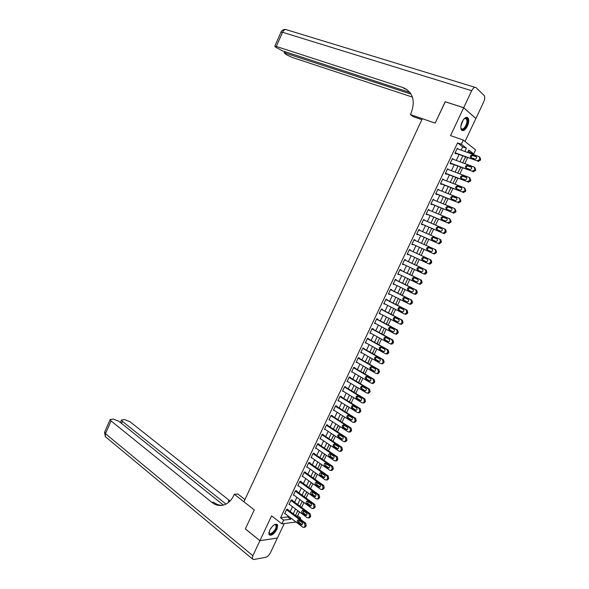 <?xml version="1.0" encoding="UTF-8"?>
<svg xmlns="http://www.w3.org/2000/svg" width="589" height="589" viewBox="0 0 589 589"><rect width="100%" height="100%" fill="white"/><g stroke="black" fill="none" stroke-linecap="round" stroke-linejoin="round"><path stroke-width="0.88" d="M276.977 529.239L277.662 524.968C275.571 523.172 272.891 524.932 269.637 530.247L268.952 534.495C271.065 536.292 273.738 534.54 276.977 529.239M467.364 126.179C468.866 122.674 469.109 119.957 468.093 118.036C466.378 116.453 464.397 117.704 462.159 121.798C460.664 125.302 460.421 128.004 461.423 129.911C463.153 131.509 465.133 130.265 467.364 126.179M296.061 515.935L297.681 515.743L300.692 518.018L300.199 519.071M299.521 520.492L298.505 521.692M223.4 505.067L118.816 421.245L113.14 419.037L110.15 419.567L111.078 420.936L105.46 433.673L252.85 555.685L259.904 540.709L245.341 528.944L254.264 509.875L245.363 528.907L259.918 540.673L277.441 537.993L284.281 523.533M465.023 141.448L475.86 118.522L463.668 107.772L450.563 135.603L463.293 140.072L475.581 149.871L473.674 153.876L468.77 150.033L467.614 152.47M469.683 153.214L469.993 152.558L473.674 153.876M297.681 515.743L299.499 511.922M301.62 507.453L303.946 502.55M306.059 498.088L308.408 493.14M310.513 488.701L312.884 483.709M314.982 479.284L317.368 474.255M319.459 469.845L321.866 464.773M323.95 460.377L326.38 455.268M328.456 450.887L330.9 445.733M332.969 441.367L335.435 436.169M337.497 431.825L339.986 426.583M342.04 422.254L344.543 416.968M346.59 412.653L349.122 407.33M351.162 403.031L353.709 397.663M355.734 393.386L358.303 387.974M360.328 383.704L362.92 378.248M364.93 374L367.543 368.5M369.546 364.274L372.182 358.73M374.177 354.519L376.827 348.924M378.823 344.734L381.495 339.095M383.476 334.92L386.17 329.244M388.144 325.084L390.86 319.356M392.826 315.211L395.558 309.446M397.516 305.323L400.277 299.507M402.228 295.398L405.004 289.538M406.947 285.451L409.745 279.539M411.682 275.468L414.501 269.519M416.43 265.462L419.272 259.469M421.187 255.435L424.051 249.397M425.972 245.348L428.829 239.318M430.773 235.225L433.629 229.209M435.588 225.072L438.437 219.071M440.417 214.897L443.259 208.911M445.262 204.692L448.096 198.714M450.121 194.451L452.948 188.495M454.988 184.188L457.808 178.239M459.869 173.895L462.689 167.961M464.773 163.565L467.578 157.646M445.262 101.787L435.161 123.116L445.151 101.757L463.668 107.772M469.993 152.558L468.226 151.182M464.044 160.002L465.774 156.991M459.302 170L460.885 167.283M454.575 179.969L456.019 177.554M449.863 189.916L451.167 187.788M445.159 199.833L446.322 198M440.469 209.721L441.5 208.182M435.794 219.579L436.685 218.335M431.133 229.416L431.884 228.451M426.48 239.222L427.099 238.545M421.849 249.007L422.328 248.617M419.442 254.08L419.471 254.639M414.818 263.82L414.715 264.66M410.216 273.539L409.981 274.651M405.622 283.221L405.254 284.62M401.043 292.88L400.542 294.552M396.471 302.518L395.845 304.461M391.921 312.126L391.162 314.342M387.378 321.712L386.487 324.2M382.843 331.268L381.827 334.022M378.322 340.795L377.181 343.821M373.816 350.3L372.55 353.599M369.325 359.783L367.926 363.339M364.841 369.237L363.317 373.058M360.372 378.668L358.723 382.747M355.911 388.07L354.144 392.414M351.471 397.45L349.41 401.948M347.031 406.8L344.911 411.284M342.614 416.129L340.494 420.598M338.196 425.435L335.723 430.662M336.083 429.889L338.425 425.575M331.695 439.158L333.882 435.146M327.315 448.398L329.354 444.695M322.941 457.616L324.841 454.215M318.583 466.812L320.335 463.712M314.239 475.978L315.844 473.181M309.902 485.122L311.367 482.627M305.573 494.245L306.906 492.043M301.266 503.337L302.452 501.438M296.966 512.408L298.005 510.81M461.158 150.143L462.704 146.875L457.572 142.877L280.592 517.768L287.646 516.928L288.102 515.971M290.215 511.502L292.497 506.673M294.603 502.218L296.908 497.344M299.006 492.912L301.332 487.994M303.423 483.576L305.772 478.621M307.848 474.219L310.219 469.219M312.288 464.831L314.673 459.795M316.742 455.422L319.15 450.342M321.204 445.983L323.633 440.859M325.68 436.523L328.125 431.354M330.171 427.04L332.638 421.827M334.67 417.52L337.158 412.271M339.183 407.986L341.686 402.692M343.711 398.414L346.236 393.077M348.246 388.821L350.794 383.446M352.796 379.206L355.366 373.779M357.361 369.561L359.945 364.09M361.933 359.886L364.539 354.379M366.527 350.19L369.148 344.639M371.122 340.464L373.772 334.869M375.738 330.716L378.41 325.069M380.361 320.931L383.056 315.248M385 311.132L387.717 305.397M389.653 301.296L392.392 295.516M394.321 291.437L397.074 285.613M398.996 281.549L401.772 275.674M403.686 271.632L406.484 265.713M408.391 261.685L411.21 255.722M413.11 251.717L415.944 245.716M417.851 241.696L420.686 235.703M422.607 231.632L425.435 225.661M427.378 221.552L430.198 215.589M432.164 211.436L434.976 205.487M436.964 201.291L439.769 195.357M441.772 191.123L444.577 185.196M446.602 180.919L449.392 175.014M451.439 170.692L454.229 164.795M456.291 160.436L459.074 154.554M458.08 149.039L457.27 148.266L454.944 153.192L455.805 153.839L456.004 153.434M453.228 159.302L452.426 158.522L450.106 163.44L450.975 164.059L451.174 163.654M448.391 169.536L447.596 168.748L445.277 173.652L446.16 174.248L446.359 173.843M443.569 179.741L442.773 178.953L440.469 183.834L441.36 184.416L441.551 184.011M438.761 189.916L437.973 189.121L435.669 193.995L436.574 194.547L436.766 194.142M433.96 200.069L433.18 199.259L430.883 204.118L431.796 204.655L431.987 204.25M429.182 210.185L428.402 209.375L426.112 214.219L427.032 214.727L427.224 214.33M424.411 220.279L423.638 219.461L421.356 224.291L422.284 224.777L422.475 224.372M419.655 230.336L418.889 229.519L416.614 234.334L417.549 234.797L417.741 234.4M414.914 240.371L415.098 239.995L414.148 239.546L411.88 244.347L412.83 244.788L413.022 244.391M410.194 250.377L410.378 249.972L409.429 249.545L407.161 254.33L408.118 254.757L408.302 254.374M405.49 260.323L405.674 259.926L404.717 259.513L402.456 264.292L403.59 264.343M400.8 270.241L400.991 269.843L400.019 269.46L397.766 274.224L398.893 274.283M396.125 280.136L396.309 279.738L395.337 279.377L393.091 284.126L394.21 284.192M391.464 290.002L391.648 289.611L390.662 289.265L388.423 293.999L389.535 294.073M386.811 299.838L387.002 299.448L386.001 299.124L383.77 303.85L384.882 303.931M382.18 309.652L382.364 309.262L381.355 308.96L379.132 313.672L380.236 313.76M377.556 319.437L377.74 319.047L376.724 318.767L374.508 323.464L375.605 323.56M372.94 329.192L373.124 328.802L372.108 328.544L369.892 333.227L370.982 333.337M368.346 338.925L368.53 338.535L367.499 338.3L365.29 342.967L366.38 343.085M363.759 348.629L363.943 348.239L362.905 348.025L360.704 352.686L361.786 352.804M359.187 358.303L359.371 357.921L358.326 357.722L356.124 362.368L357.206 362.5M354.622 367.956L354.806 367.573L353.753 367.396L351.567 372.027L352.634 372.167M367.779 393.165L368.648 393.268L370.128 391.575L369.509 389.196L349.189 377.048L347.017 381.665L348.07 381.805M349.196 377.041L350.256 377.196L350.08 377.578M345.544 387.179L345.721 386.796L344.653 386.656L342.474 391.265L343.468 391.383M341.016 396.75L341.2 396.368L340.118 396.25L337.946 400.851L338.889 400.94M336.51 406.292L336.687 405.909L335.597 405.821L333.433 410.4L334.324 410.467M332.012 415.812L332.189 415.436L331.092 415.363L328.934 419.928L329.781 419.979M327.521 425.31L327.705 424.927L326.601 424.875L324.443 429.433L325.253 429.462M323.052 434.77L323.228 434.395L322.117 434.365L319.967 438.908L320.74 438.923M318.59 444.216L318.767 443.841L317.648 443.826L315.505 448.362L316.241 448.362M314.136 453.633L314.312 453.258L313.186 453.265L311.051 457.786L311.758 457.771M309.696 463.02L309.88 462.645L308.746 462.674L306.611 467.18L307.296 467.158M305.271 472.385L305.448 472.01L304.307 472.061L302.186 476.553L302.842 476.523M300.861 481.728L301.038 481.353L299.889 481.419L297.769 485.903L298.402 485.866M296.458 491.042L296.635 490.674L295.479 490.755L293.366 495.224L293.977 495.18M292.07 500.333L292.247 499.958L291.076 500.061L288.971 504.523L289.567 504.464M287.69 509.595L287.866 509.227L286.696 509.352L284.59 513.799L285.164 513.733M222.178 505.333C219.108 505.34 216.266 504.309 213.667 502.233L211.856 502.38C215.5 505.244 219.432 506.113 223.629 505.009C227.972 503.661 231.344 500.51 233.73 495.57L234.326 494.281L254.264 509.875L243.912 501.776L422.313 118.683L435.161 123.116L410.43 114.575L411.093 113.147C415.598 100.675 412.941 92.164 403.097 87.599L276.3 46.457L274.791 46.222L275.63 47.201L282.632 50.897L410.062 92.525M296.024 522.016L281.888 523.842L271.595 515.868L259.918 540.673M281.888 523.842L283.648 520.116L290.679 519.255L291.135 518.291M280.592 517.768L283.648 520.116M457.572 142.877L461.334 144.217L463.293 140.072M299.079 518.217L300.692 518.018M465.516 156.895L462.711 162.807M460.635 167.188L457.822 173.114M455.768 177.458L452.948 183.393M450.916 187.692L448.089 193.641M446.072 197.897L443.245 203.868M441.249 208.079L438.415 214.057M436.434 218.224L433.6 224.218M431.641 228.348L428.792 234.356M426.856 238.442L423.999 244.457M422.085 248.506L419.228 254.529M417.314 258.556L414.479 264.549M412.558 268.591L409.738 274.54M407.816 278.604L405.018 284.502M403.082 288.588L400.306 294.434M398.363 298.535L395.609 304.344M393.658 308.459L390.927 314.224M388.961 318.362L386.251 324.075M384.286 328.228L381.598 333.897M379.618 338.071L376.953 343.696M374.965 347.885L372.322 353.466M370.326 357.67L367.698 363.207M365.695 367.433L363.096 372.925M361.086 377.166L358.502 382.614M356.485 386.87L353.923 392.274M351.891 396.552L349.351 401.912M347.319 406.204L344.793 411.52M342.754 415.827L340.251 421.106M333.661 435.006L331.202 440.189M329.133 444.548L326.696 449.694M324.62 454.067L322.205 459.177M320.121 463.565L317.721 468.63M315.63 473.033L313.252 478.054M311.154 482.472L308.791 487.456M306.692 491.896L304.351 496.829M302.238 501.283L299.919 506.179M297.798 510.648L295.494 515.508M464.883 151.483L466.436 148.207L461.334 144.217M293.256 513.814L295.553 508.962M297.666 504.508L299.985 499.619M302.091 495.172L304.425 490.239M306.523 485.815L308.872 480.845M310.963 476.427L313.341 471.421M315.424 467.018L317.817 461.967M319.893 457.587L322.308 452.492M324.37 448.126L326.807 442.987M328.868 438.643L331.32 433.46M333.374 429.131L335.848 423.903M337.887 419.589L340.383 414.325M342.423 410.025L344.933 404.717M346.965 400.432L349.498 395.079M351.515 390.816L354.07 385.42M356.087 381.171L358.664 375.73M360.667 371.504L363.266 366.019M365.261 361.801L367.875 356.279M369.863 352.082L372.506 346.509M374.486 342.327L377.144 336.717M379.117 332.549L381.797 326.895M383.763 322.743L386.465 317.044M388.416 312.914L391.14 307.163M393.091 303.055L395.83 297.261M397.774 293.167L400.535 287.329M402.471 283.25L405.254 277.367M407.176 273.311L409.988 267.377M411.902 263.335L414.73 257.356M416.637 253.336L419.486 247.328M421.4 243.286L424.242 237.279M426.171 233.2L429.013 227.207M430.964 223.091L433.798 217.105M435.772 212.946L438.591 206.982M440.587 202.778L443.407 196.822M445.417 192.574L448.229 186.639M450.261 182.347L453.074 176.42M455.12 172.091L457.925 166.179M459.994 161.806L462.792 155.901M462.704 146.875L466.436 148.207M287.646 516.928L290.679 519.255M457.13 148.568L458.132 148.929M452.3 158.794L453.294 159.163M447.478 168.991L448.472 169.367M442.678 179.159L443.664 179.542M437.885 189.297L438.871 189.687M433.114 199.406L434.086 199.804M428.35 209.485L429.322 209.898M423.601 219.542L424.566 219.955M418.86 229.57L419.824 229.99M414.141 239.568L415.098 239.995M407.176 254.315L408.118 254.757M402.486 264.24L403.428 264.689M397.803 274.143L398.746 274.599M393.143 284.016L394.07 284.48M388.49 293.867L389.417 294.338M383.851 303.688L384.772 304.16M379.22 313.481L380.141 313.959M374.611 323.243L375.524 323.736M370.01 332.984L370.915 333.477M365.423 342.695L366.329 343.196M360.843 352.377L361.742 352.892M356.286 362.036L357.177 362.552M353.731 367.433L374.162 379.419L374.788 381.79L373.279 383.498L371.261 383.189L352.62 372.196M457.079 148.678L479.107 156.608L479.858 158.839L479.461 159.671L477.119 160.782L455.135 152.787M455.002 153.066L477.119 160.782M475.971 156.357C477.127 157.558 476.825 158.47 475.058 159.096L471.031 157.69C469.882 156.483 470.191 155.577 471.951 154.959L476.523 156.784M471.244 157.764C470.994 156.549 471.509 155.827 472.79 155.614L476.611 156.939M479.807 157.16L480.69 159.486L480.293 160.318L477.951 161.423M452.234 158.934L474.145 167.033L474.889 169.271L474.491 170.103L472.164 171.193L450.298 163.028M450.18 163.278L472.164 171.193M471.023 166.761C472.172 167.953 471.877 168.866 470.14 169.492L466.105 168.056C464.964 166.856 465.266 165.951 466.996 165.332L471.531 167.136M466.355 168.152C466.068 166.93 466.562 166.201 467.843 165.958L471.634 167.298M474.793 167.519L475.728 169.897L475.33 170.722L473.004 171.811M447.397 169.161L469.197 177.429L469.934 179.674L469.543 180.506L467.224 181.581L445.468 173.24M445.365 173.468L467.224 181.581M466.09 177.134C467.232 178.32 466.944 179.233 465.236 179.866L461.194 178.393C460.068 177.201 460.355 176.295 462.056 175.669L466.554 177.458M461.489 178.504C461.15 177.282 461.629 176.538 462.917 176.273L466.672 177.635M469.786 177.849L470.78 180.271L470.39 181.103L468.071 182.178M442.582 179.358L464.265 187.795L464.993 190.048L464.603 190.88L462.291 191.94L440.66 183.429M440.572 183.621L462.291 191.94M461.172 187.479C462.299 188.657 462.026 189.562 460.348 190.203L456.298 188.701C455.179 187.523 455.459 186.617 457.138 185.984L461.585 187.751M456.63 188.833C456.247 187.611 456.703 186.853 458.006 186.566L461.724 187.935M464.787 188.156L465.855 190.622L465.457 191.454L463.153 192.507M437.782 189.525L459.339 198.132L460.068 200.393L459.678 201.217L457.381 202.263L435.86 193.59M435.786 193.744L457.381 202.263M456.269 197.794C457.388 198.964 457.123 199.87 455.466 200.518L451.417 198.979C450.305 197.808 450.578 196.903 452.227 196.27L456.63 198.022M451.792 199.134C451.358 197.911 451.792 197.146 453.103 196.822L456.784 198.206M459.795 198.427L460.937 200.945L460.546 201.769L458.249 202.807M464.051 118.868L464.817 118.308C468.432 116.033 468.417 124.389 464.846 128.159C462.748 130.213 461.408 130.007 460.804 127.533M460.87 127.887L461.135 128.417C461.945 129.411 463.05 129.175 464.426 127.71C466.79 124.419 467.467 121.481 466.481 118.904L464.338 118.632M461.901 130.405L464.942 128.8C467.865 124.713 468.711 121.076 467.482 117.874L466.819 117.285M274.4 524.696L275.284 524.468C276.366 524.453 276.852 525.152 276.742 526.566C276.41 531.536 268.267 537.47 268.937 532.198L268.937 532.184M268.923 532.346L269.055 532.942C269.961 535.74 275.939 530.321 276.16 526.537L276.035 525.322L274.548 524.637M269.121 534.812C271.257 536.292 277.073 530.115 277.316 526.146L276.874 524.173M421.864 119.648L413.11 116.615L410.43 114.575M403.097 87.599L404.444 88.681L406.889 89.476M463.683 107.728L475.883 118.485L483.665 102.03C484.857 99.246 485.049 97.097 484.246 95.595L476.022 87.636C474.682 86.782 473.239 87.805 471.693 90.721L463.683 107.728L445.174 101.713M411.115 94.107L284.067 52.723L286.07 54.497L291.717 57.266L412.455 97.097M234.326 494.281L237.89 494.031L244.958 499.538M225.992 504.074L122.431 421.385L121.481 420.016L124.36 419.515L129.933 421.68L230.071 501.003M229.254 501.791L228.23 501.048L229.217 501.828M252.85 555.685L252.328 558.843L253.741 559.521L265.735 557.327C267.561 556.76 269.166 555.169 270.542 552.57L277.39 538M259.904 540.709L277.426 538.029M211.856 502.38L111.078 420.936M432.989 199.664L454.436 208.447L455.157 210.707L454.767 211.532L452.477 212.555L431.074 203.713M431.015 203.846L452.477 212.555M451.38 208.079C452.492 209.242 452.227 210.148 450.607 210.796L446.55 209.228C445.453 208.064 445.711 207.159 447.331 206.518L451.682 208.256M446.977 209.404C446.484 208.189 446.896 207.402 448.222 207.056L451.859 208.44M454.818 208.675L456.033 211.237L455.643 212.062L453.353 213.085M428.21 209.78L449.54 218.725L450.261 220.993L449.871 221.817L447.588 222.826L426.303 213.814M426.259 213.917L447.588 222.826M446.506 218.335C447.603 219.491 447.353 220.389 445.755 221.044L441.698 219.447C440.609 218.291 440.859 217.393 442.457 216.745L446.742 218.467M442.184 219.653C441.625 218.438 442.015 217.643 443.348 217.253L446.933 218.652M449.856 218.902L451.145 221.501L450.754 222.318L448.479 223.327M423.447 219.859L444.666 228.974L445.372 231.249L443.377 233.185L442.714 233.06L421.547 223.886M421.51 223.96L442.714 233.06M441.64 228.561C442.729 229.71 442.486 230.608 440.918 231.271L436.854 229.636C435.772 228.488 436.022 227.59 437.59 226.942L441.816 228.657M437.406 229.879C436.773 228.672 437.141 227.855 438.496 227.428L442.015 228.819M444.894 229.099L445.564 229.46L446.271 231.735L444.275 233.664L443.62 233.538M418.698 229.916L439.799 239.193L440.506 241.475L438.54 243.397L437.855 243.272L416.798 233.929M416.784 233.973L437.855 243.272M436.795 238.759C437.87 239.9 437.642 240.798 436.096 241.461L432.031 239.804C430.957 238.655 431.192 237.757 432.738 237.102L436.905 238.817M432.665 240.084C431.943 238.884 432.267 238.052 433.651 237.573L437.097 238.95M439.954 239.267L440.705 239.657L441.411 241.939L439.453 243.853L438.768 243.728M413.964 239.944L434.947 249.383L435.646 251.672L435.264 252.49L433.725 253.579L433.011 253.447L412.072 243.949L433.011 253.447M431.958 248.926C433.025 250.06 432.805 250.958 431.281 251.621L427.216 249.935C426.156 248.801 426.384 247.903 427.901 247.24L431.958 248.926M427.982 250.281C427.113 249.103 427.393 248.241 428.821 247.682L432.157 249.044M435.021 249.412L435.867 249.824L436.559 252.114L434.638 254.014L433.931 253.881M409.237 249.942L430.11 259.543L430.809 261.84L428.917 263.732L428.181 263.6L407.352 253.933M428.181 263.6L429.845 264.144L431.339 263.069L431.73 262.26L431.038 259.963L409.237 249.935M427.135 259.064C428.196 260.191 427.982 261.089 426.488 261.759L422.416 260.036C421.363 258.91 421.584 258.011 423.079 257.349L427.135 259.064M426.09 261.722L423.351 260.456C422.298 259.329 422.519 258.431 424.014 257.768L424.441 257.82M404.525 259.911L425.287 269.674L425.98 271.985L424.124 273.856L423.366 273.723L402.648 263.894M423.506 273.782L425.059 274.246L426.524 273.178L426.907 272.376L426.222 270.071L404.547 259.874M422.328 269.173C423.381 270.292 423.167 271.19 421.702 271.868L417.63 270.115C416.592 268.989 416.798 268.098 418.271 267.435L422.328 269.173M421.429 271.853L418.58 270.506C417.535 269.387 417.748 268.496 419.213 267.833L419.501 267.84M399.828 269.858L420.48 279.782L421.164 282.094L419.346 283.957L418.558 283.817L397.958 273.826M419.508 284.178L420.288 284.318L422.107 282.462L421.422 280.15L399.865 269.791M417.535 279.252C418.573 280.371 418.374 281.262 416.931 281.94L412.86 280.165C411.829 279.046 412.028 278.155 413.478 277.485L417.535 279.252M416.732 281.947L413.817 280.533C412.779 279.414 412.985 278.523 414.428 277.861L414.634 277.861M395.145 279.768L415.687 289.854L416.364 292.173L414.582 294.021L413.772 293.882L393.275 283.729M414.722 294.22L415.532 294.36L416.931 293.322L417.314 292.519L416.637 290.208L395.19 279.679M412.749 289.309C413.787 290.421 413.588 291.312 412.167 291.989L408.103 290.186C407.08 289.074 407.271 288.183 408.692 287.506L412.749 289.309M412.035 291.997L409.068 290.532C408.044 289.42 408.236 288.529 409.657 287.859L409.797 287.852M390.478 289.655L410.901 299.904L411.571 302.231L409.826 304.057L408.994 303.917L388.607 293.609M409.959 304.233L410.791 304.38L412.536 302.555L411.866 300.228L390.536 289.538M407.986 299.33C409.009 300.434 408.825 301.332 407.426 302.01L403.355 300.176C402.339 299.065 402.53 298.174 403.929 297.504L407.986 299.33M407.338 302.017L404.326 300.5C403.318 299.396 403.502 298.505 404.901 297.835L404.989 297.828M385.817 299.521L406.138 309.924L406.8 312.251L405.085 314.07L404.231 313.922L383.954 303.453M405.203 314.217L406.057 314.364L407.389 313.355L407.765 312.553L407.102 310.226L385.891 299.367M403.229 309.328C404.245 310.425 404.069 311.316 402.692 312.001L398.628 310.138C397.619 309.034 397.803 308.15 399.173 307.473L403.229 309.328M402.648 312.008L399.607 310.44C398.598 309.343 398.782 308.452 400.152 307.782L400.203 307.775M381.171 309.35L401.381 319.915L402.037 322.249L401.661 323.052L400.358 324.053L399.482 323.898L379.316 313.274M400.461 324.171L401.337 324.325L402.64 323.324L403.016 322.529L402.361 320.195L381.26 309.173M398.495 319.297C399.497 320.394 399.327 321.277 397.973 321.969L393.908 320.07C392.907 318.973 393.084 318.089 394.439 317.412L398.495 319.297M397.965 321.969L394.895 320.35C393.901 319.26 394.078 318.377 395.425 317.699L394.439 317.412M376.54 319.157L396.64 329.877L397.288 332.218L395.639 334.007L394.748 333.853L374.692 323.074M395.734 334.103L396.633 334.257L398.282 332.476L397.627 330.134L376.636 318.951M393.769 329.236C394.763 330.326 394.593 331.217 393.268 331.901L389.204 329.98C388.217 328.89 388.387 327.999 389.712 327.322L393.769 329.236M393.297 331.894L390.198 330.238C389.219 329.17 389.381 328.287 390.684 327.594M371.924 328.934L391.913 339.809L392.561 342.157L390.934 343.932L390.021 343.777L370.076 332.837M391.022 344.005L391.935 344.16L393.555 342.393L392.907 340.044L372.034 328.699M389.049 339.154C390.036 340.236 389.881 341.119 388.571 341.811L384.514 339.86C383.535 338.771 383.697 337.887 385 337.21L389.049 339.154M388.63 341.797L385.515 340.096C384.551 339.05 384.691 338.174 385.95 337.46M367.315 338.69L387.194 349.711L387.834 352.075L386.244 353.827L385.309 353.672L365.474 342.584M386.318 353.879L387.253 354.041L388.468 353.076L388.843 352.288L388.203 349.932L367.44 338.425M384.352 349.034C385.331 350.116 385.177 351 383.888 351.692L379.831 349.711C378.86 348.629 379.021 347.746 380.303 347.061L384.352 349.034M383.976 351.67L380.847 349.925C379.89 348.902 380.023 348.033 381.23 347.304M362.721 348.416L382.497 359.592L383.13 361.955L382.754 362.75L381.569 363.7L380.619 363.538L360.888 352.296M381.635 363.722L382.585 363.884L384.146 362.147L383.505 359.791L362.861 348.121M379.662 358.892C380.634 359.967 380.487 360.851 379.22 361.543L375.164 359.533C374.206 358.458 374.354 357.575 375.62 356.89L379.662 358.892M379.331 361.513L376.187 359.732C375.252 358.73 375.362 357.862 376.533 357.118M358.141 358.112L377.807 369.443L378.433 371.814L378.064 372.601L376.901 373.544L375.929 373.374L356.308 361.985M376.982 373.559L377.924 373.706L379.456 371.983L378.83 369.62L358.289 357.788M374.987 368.721C375.951 369.796 375.804 370.672 374.56 371.364L370.51 369.332C369.561 368.258 369.708 367.381 370.952 366.697L374.987 368.721M374.7 371.335L371.549 369.502C370.621 368.523 370.724 367.661 371.843 366.903M353.569 367.779L373.131 379.264L373.757 381.643L372.248 383.358M370.326 378.521C371.276 379.588 371.144 380.472 369.921 381.164L365.872 379.102C364.93 378.028 365.07 377.151 366.292 376.467L370.326 378.521M370.076 381.12L366.918 379.25C366.005 378.293 366.093 377.431 367.175 376.666M373.279 383.498L372.373 383.373M349.012 377.424L368.464 389.064L369.089 391.442L367.61 393.143L366.608 392.973L347.193 381.274M365.681 388.298C366.623 389.358 366.491 390.242 365.283 390.934L361.248 388.843C360.313 387.776 360.446 386.899 361.653 386.215L365.681 388.298M365.467 390.882L362.294 388.976C361.403 388.033 361.477 387.172 362.515 386.406M344.469 387.047L363.818 398.827L364.429 401.219L364.061 402L362.979 402.905L361.963 402.729L342.658 390.882M363.199 402.928L364.024 403.009L365.482 401.323L364.863 398.937L344.705 386.664M361.042 398.046C361.977 399.106 361.852 399.983 360.667 400.675L356.632 398.562C355.704 397.494 355.837 396.625 357.022 395.933L361.042 398.046M360.866 400.616L357.692 398.665C356.809 397.744 356.868 396.89 357.876 396.11M339.941 396.633L359.18 408.575L359.791 410.967L359.423 411.748L358.362 412.639L357.332 412.462L338.13 400.468M358.627 412.661L359.423 412.72L360.843 411.048L360.24 408.663L340.236 396.264M356.426 407.765C357.346 408.825 357.228 409.701 356.058 410.393L352.031 408.243C351.11 407.19 351.235 406.314 352.406 405.63L356.426 407.765M356.279 410.319L353.098 408.339C352.229 407.426 352.281 406.579 353.253 405.799M335.421 406.204L354.556 418.286L355.16 420.686L354.792 421.466L353.753 422.342L352.708 422.166L333.617 410.018M354.063 422.365L354.821 422.409L356.227 420.752L355.623 418.352L335.782 405.836M351.817 417.461C352.73 418.514 352.612 419.39 351.464 420.082L347.444 417.91C346.531 416.85 346.656 415.981 347.804 415.297L351.817 417.461M350.639 419.935L351.692 420.001L348.519 417.976C347.665 417.086 347.701 416.239 348.636 415.451M330.915 415.738L349.947 427.975L350.543 430.382L349.167 432.024L348.106 431.84L329.118 419.552M349.513 432.039L350.241 432.061L351.618 430.419L351.022 428.019L331.327 415.378M347.216 427.128C348.128 428.174 348.011 429.05 346.884 429.742L342.864 427.54C341.966 426.488 342.084 425.619 343.21 424.934L347.216 427.128M346.045 429.595L347.12 429.639L343.947 427.592C343.107 426.708 343.144 425.876 344.042 425.081M326.416 425.251L345.345 437.634L345.942 440.049L344.587 441.676L343.512 441.485L324.627 429.05M344.977 441.684L345.669 441.698L347.024 440.071L346.428 437.656L326.88 424.89M342.636 436.766C343.534 437.811 343.424 438.687 342.312 439.379L338.307 437.148C337.409 436.103 337.519 435.234 338.638 434.542L342.636 436.766M341.465 439.232L342.548 439.254L339.397 437.178C338.572 436.316 338.587 435.485 339.455 434.682M321.94 434.741L340.766 447.265L341.355 449.687L340.015 451.307L338.933 451.108L320.151 438.533M340.236 451.226L341.112 451.299L342.445 449.687L341.856 447.272L322.448 434.373M338.064 446.381C338.955 447.426 338.852 448.295 337.755 448.987L333.749 446.734C332.866 445.689 332.976 444.82 334.073 444.128L338.064 446.381M336.893 448.833L337.99 448.84L334.854 446.742C334.037 445.888 334.051 445.063 334.883 444.261M317.471 444.202L336.194 456.873L336.775 459.295L335.465 460.9L334.368 460.708L315.682 447.979M335.701 460.812L336.562 460.878L337.872 459.28L337.291 456.858L318.016 443.826M333.507 455.967C334.383 457.005 334.287 457.874 333.205 458.573L329.214 456.291C328.338 455.245 328.441 454.377 329.523 453.692L333.507 455.967M332.336 458.411L333.44 458.397L330.319 456.276L330.326 453.817M313.009 453.64L331.629 466.451L332.211 468.881L330.915 470.478L329.811 470.28L311.228 457.403M331.173 470.375L332.027 470.434L333.315 468.844L332.741 466.414L313.598 453.258M328.957 465.524C329.833 466.569 329.737 467.43 328.677 468.13L324.686 465.818C323.817 464.773 323.921 463.911 324.981 463.226L328.957 465.524M327.793 467.968L328.905 467.931L325.805 465.789L325.783 463.344M308.562 463.05L327.086 476.008L327.661 478.445L326.387 480.02L325.268 479.821L306.788 466.805M326.947 479.991L328.772 478.386L328.198 475.949L309.188 462.659M324.421 475.058C325.29 476.096 325.202 476.965 324.156 477.657L320.173 475.323C319.319 474.278 319.407 473.416 320.46 472.731L324.421 475.058M324.48 477.495L321.299 475.271L321.255 472.842M304.13 472.437L322.551 485.535L323.118 487.979L321.866 489.54L320.74 489.334L302.363 476.184M322.463 489.496L324.237 487.898L323.67 485.461L304.785 472.039M319.901 484.563C320.762 485.601 320.674 486.47 319.643 487.162L315.675 484.799C314.82 483.76 314.916 482.899 315.947 482.214L319.901 484.563M319.982 486.985L316.808 484.725L316.735 482.317M299.713 481.795L318.031 495.032L318.59 497.484L317.361 499.038L316.219 498.824L297.946 485.527M317.994 498.979L319.724 497.381L319.157 494.937L300.397 481.39M315.395 494.046C316.249 495.084 316.16 495.945 315.144 496.637L311.183 494.252C310.344 493.214 310.425 492.352 311.448 491.668L315.395 494.046M315.498 496.446L312.325 494.156L312.229 491.763M295.303 491.13L313.517 504.508L314.077 506.967L312.862 508.506L311.714 508.292L293.543 494.856M313.532 508.432L315.211 506.842L314.659 504.398L296.009 490.718M310.896 503.499C311.743 504.537 311.662 505.399 310.661 506.091L306.707 503.676C305.875 502.638 305.956 501.784 306.957 501.092L310.896 503.499M311.021 505.885L307.856 503.566L307.738 501.187M290.907 500.436L309.019 513.954L309.571 516.42L308.378 517.945L307.222 517.731L289.147 504.155M309.085 517.856L310.72 516.281L310.167 513.822L291.643 500.017M306.413 512.931C307.252 513.961 307.171 514.823 306.184 515.515L302.245 513.071C301.421 512.04 301.494 511.186 302.488 510.501L306.413 512.931M306.56 515.294L303.401 512.945L303.261 510.589M286.519 509.721L304.535 523.378L305.08 525.844L304.727 526.603L303.909 527.361L302.746 527.14L284.767 513.424M304.646 527.258L306.236 525.69L305.691 523.223L287.285 509.286M301.943 522.333C302.768 523.363 302.694 524.225 301.723 524.917L297.791 522.45C296.974 521.42 297.047 520.558 298.027 519.873L301.943 522.333M302.113 524.681L298.954 522.296L298.8 519.962M480.69 159.486L479.858 158.839M480.293 160.318L479.461 159.671M472.29 155.032L473.129 155.68M475.728 169.897L474.889 169.271M475.33 170.722L474.491 170.103M467.364 165.406L468.211 166.032M470.78 180.271L469.934 179.674M470.39 181.103L469.543 180.506M462.453 175.75L463.307 176.354M465.855 190.622L464.993 190.048M465.457 191.454L464.603 190.88M457.55 186.065L458.419 186.647M460.937 200.945L460.068 200.393M460.546 201.769L459.678 201.217M452.669 196.351L453.545 196.91M463.145 120.046L460.885 126.083M461.062 125.023L462.579 120.981M272.501 526.198L269.821 529.872M471.693 90.721L282.565 32.27C283.861 29.796 285.334 28.994 286.976 29.877L474.933 87.305M280.968 32.211L282.565 32.27L276.3 46.457M286.018 52.001L285.591 52.973M228.23 501.048L229.946 500.908M122.431 421.385L121.533 423.417M106.292 437.436L105.298 436.611L105.46 433.673L104.665 431.995M456.033 211.237L455.157 210.707M455.643 212.062L454.767 211.532M447.795 206.606L448.678 207.144M451.145 221.501L450.261 220.993M450.754 222.318L449.871 221.817M442.935 216.833L443.834 217.348M446.271 231.735L445.372 231.249M445.88 232.552L444.982 232.073M438.091 227.03L438.996 227.523M441.411 241.939L440.506 241.475M441.021 242.749L440.116 242.293M433.261 237.205L434.181 237.669M436.559 252.114L435.646 251.672M436.177 252.924L435.264 252.49M428.446 247.343L429.374 247.785M431.038 259.963L430.11 259.543M431.73 262.26L430.809 261.84M431.339 263.069L430.419 262.657M422.416 260.036L423.351 260.456M426.222 270.071L425.287 269.674M426.907 272.376L425.98 271.985M426.524 273.178L425.589 272.795M417.63 270.115L418.58 270.506M421.422 280.15L420.48 279.782M422.107 282.462L421.164 282.094M421.717 283.265L420.774 282.904M412.86 280.165L413.817 280.533M416.637 290.208L415.687 289.854M417.314 292.519L416.364 292.173M416.931 293.322L415.974 292.983M408.103 290.186L409.068 290.532M411.866 300.228L410.901 299.904M412.536 302.555L411.571 302.231M412.153 303.35L411.188 303.033M403.355 300.176L404.326 300.5M407.102 310.226L406.138 309.924M407.765 312.553L406.8 312.251M407.389 313.355L406.417 313.053M402.015 311.883L402.405 312.001M398.628 310.138L399.607 310.44M402.361 320.195L401.381 319.915M403.016 322.529L402.037 322.249M402.64 323.324L401.661 323.052M397.281 321.844L397.737 321.977M393.908 320.07L394.895 320.35M397.627 330.134L396.64 329.877M398.282 332.476L397.288 332.218M397.899 333.271L396.912 333.013M392.554 331.776L393.084 331.916M389.204 329.98L390.198 330.238M392.907 340.044L391.913 339.809M393.555 342.393L392.561 342.157M393.172 343.188L392.178 342.953M387.849 341.686L388.438 341.819M384.514 339.86L385.515 340.096M388.203 349.932L387.194 349.711M388.843 352.288L387.834 352.075M388.468 353.076L387.459 352.863M383.152 351.559L383.807 351.699M379.831 349.711L380.847 349.925M383.505 359.791L382.497 359.592M384.146 362.147L383.13 361.955M383.77 362.934L382.754 362.75M378.469 361.41L379.191 361.55M375.164 359.533L376.187 359.732M378.83 369.62L377.807 369.443M379.456 371.983L378.433 371.814M379.08 372.771L378.064 372.601M373.794 371.232L374.582 371.364M370.51 369.332L371.549 369.502M374.162 379.419L373.131 379.264M374.788 381.79L373.757 381.643M374.413 382.578L373.382 382.43M369.141 381.031L369.98 381.149M365.872 379.102L366.918 379.25M369.509 389.196L368.464 389.064M370.128 391.575L369.089 391.442M369.752 392.355L368.714 392.23M364.495 390.794L365.394 390.905M361.248 388.843L362.294 388.976M364.863 398.937L363.818 398.827M365.482 401.323L364.429 401.219M365.106 402.103L364.061 402M359.864 400.535L360.814 400.63M356.632 398.562L357.692 398.665M360.24 408.663L359.18 408.575M360.843 411.048L359.791 410.967M360.475 411.829L359.423 411.748M355.241 410.253L356.249 410.334M352.031 408.243L353.098 408.339M355.623 418.352L354.556 418.286M356.227 420.752L355.16 420.686M355.859 421.525L354.792 421.466M347.444 417.91L348.519 417.976M351.022 428.019L349.947 427.975M351.618 430.419L350.543 430.382M351.25 431.192L350.175 431.155M342.864 427.54L343.947 427.592M346.428 437.656L345.345 437.634M347.024 440.071L345.942 440.049M346.656 440.837L345.574 440.815M338.307 437.148L339.397 437.178M341.856 447.272L340.766 447.265M342.445 449.687L341.355 449.687M342.076 450.452L340.987 450.452M333.749 446.734L334.854 446.742M337.291 456.858L336.194 456.873M337.872 459.28L336.775 459.295M337.504 460.046L336.407 460.068M329.214 456.291L330.319 456.276M332.741 466.414L331.629 466.451M333.315 468.844L332.211 468.881M332.954 469.61L331.843 469.647M324.686 465.818L325.805 465.789M328.198 475.949L327.086 476.008M328.772 478.386L327.661 478.445M328.412 479.144L327.293 479.203M323.265 477.495L324.384 477.436M320.173 475.323L321.299 475.271M323.67 485.461L322.551 485.535M324.237 487.898L323.118 487.979M323.876 488.656L322.757 488.737M318.752 486.993L319.879 486.919M315.675 484.799L316.808 484.725M319.157 494.937L318.031 495.032M319.724 497.381L318.59 497.484M319.356 498.139L318.229 498.242M314.246 496.468L315.38 496.372M311.183 494.252L312.325 494.156M314.659 504.398L313.517 504.508M315.211 506.842L314.077 506.967M314.85 507.6L313.716 507.718M309.748 505.922L310.896 505.804M306.707 503.676L307.856 503.566M310.167 513.822L309.019 513.954M310.72 516.281L309.571 516.42M310.359 517.032L309.21 517.171M305.271 515.346L306.42 515.206M302.245 513.071L303.401 512.945M305.691 523.223L304.535 523.378M306.236 525.69L305.08 525.844M305.882 526.441L304.727 526.603M300.802 524.74L301.958 524.585M297.791 522.45L298.954 522.296M478.401 161.511L477.569 160.871M471.951 154.959L472.79 155.614M473.482 171.907L472.643 171.289M466.996 165.332L467.843 165.958M468.586 182.273L467.732 181.684M462.056 175.669L462.917 176.273M463.698 192.61L462.836 192.043M457.138 185.984L458.006 186.566M458.816 202.918L457.947 202.373M452.227 196.27L453.103 196.822M464.397 118.595L464.817 118.308M464.898 118.374L466.481 118.904M275.129 524.608L276.035 525.322M274.813 524.6L275.284 524.468M284.59 51.537L284.067 52.723M285.584 29.494C283.5 29.303 281.984 30.164 281.027 32.071L274.791 46.222M121.481 420.016L120.384 422.497M110.15 419.567L104.547 432.267L105.298 436.611L252.328 558.843M453.957 213.196L453.081 212.673M447.331 206.518L448.222 207.056M449.105 223.445L448.222 222.944M442.457 216.745L443.348 217.253M444.275 233.664L443.377 233.185M437.59 226.942L438.496 227.428M439.453 243.853L438.54 243.397M432.738 237.102L433.651 237.573M434.638 254.014L433.725 253.579M427.901 247.24L428.821 247.682M429.845 264.144L428.917 263.732M423.079 257.349L424.014 257.768M425.059 274.246L424.124 273.856M418.271 267.435L419.213 267.833M420.288 284.318L419.346 283.957M413.478 277.485L414.428 277.861M415.532 294.36L414.582 294.021M408.692 287.506L409.657 287.859M410.791 304.38L409.826 304.057M403.929 297.504L404.901 297.835M406.057 314.364L405.085 314.07M399.173 307.473L400.152 307.782M401.337 324.325L400.358 324.053M396.633 334.257L395.639 334.007M389.712 327.322L390.64 327.565M391.935 344.16L390.934 343.932M385 337.21L385.869 337.416M387.253 354.041L386.244 353.827M380.303 347.061L381.12 347.245M382.585 363.884L381.569 363.7M375.62 356.89L376.4 357.044M377.924 373.706L376.901 373.544M370.952 366.697L371.703 366.822M366.292 376.467L367.013 376.577M368.648 393.268L367.61 393.143M361.653 386.215L362.345 386.303M364.024 403.009L362.979 402.905M357.022 395.933L357.685 396.007M359.423 412.72L358.362 412.639M352.406 405.63L353.047 405.681M354.821 422.409L353.753 422.342M347.804 415.297L348.416 415.333M350.241 432.061L349.167 432.024M343.21 424.934L343.792 424.964M345.669 441.698L344.587 441.676M338.638 434.542L339.19 434.564M341.112 451.299L340.015 451.307M334.073 444.128L334.604 444.135M336.562 460.878L335.465 460.9M329.523 453.692L330.024 453.685M332.027 470.434L330.915 470.478M324.981 463.226L325.459 463.212M327.506 479.961L326.387 480.02M320.46 472.731L320.909 472.709M322.993 489.459L321.866 489.54M315.947 482.214L316.374 482.185M318.494 498.935L317.361 499.038M311.448 491.668L311.853 491.638M314.003 508.381L312.862 508.506M306.957 501.092L307.348 501.062M309.527 517.805L308.378 517.945M305.065 527.199L303.909 527.361"/></g></svg>
